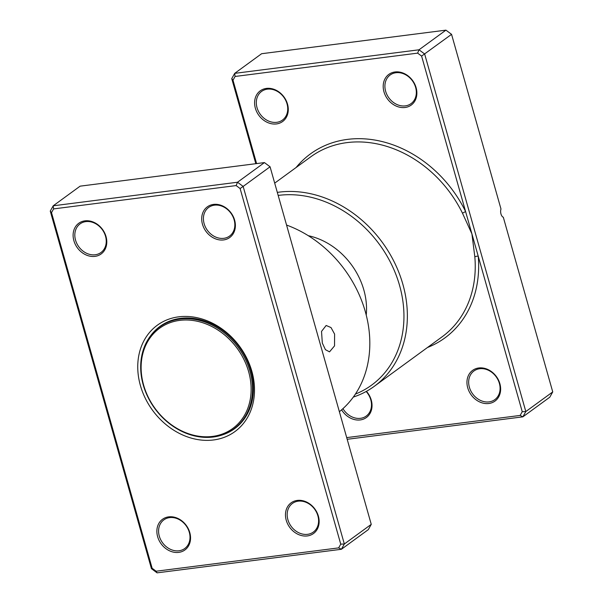 <?xml version="1.0" encoding="UTF-8"?>
<svg xmlns="http://www.w3.org/2000/svg" width="603" height="603" viewBox="0 0 603 603"><rect width="100%" height="100%" fill="white"/><g stroke="black" fill="none" stroke-linecap="round" stroke-linejoin="round"><path stroke-width="0.9" d="M322.319 343.069L321.527 331.409L326.155 325.477L331.009 327.55L334.605 334.1L334.537 345.873L329.524 351.851L325.432 349.68L322.319 343.069M168.682 516.861A18.994 15.572 53.9 0 1 189.787 532.562A18.994 15.572 53.9 0 1 178.737 552.378A18.994 15.572 53.9 0 1 157.632 536.678A18.994 15.572 53.9 0 1 168.682 516.861M178.985 550.773A17.728 14.54 -126.1 0 0 184.744 548.511A17.728 14.54 -126.1 0 0 187.97 528.831A17.728 14.54 -126.1 0 0 169.601 517.615A17.728 14.54 -126.1 0 0 163.843 519.876A17.728 14.54 -126.1 0 0 160.617 539.557A17.728 14.54 -126.1 0 0 178.985 550.773M84.925 220.856A18.994 15.572 53.9 0 1 106.022 236.557A18.994 15.572 53.9 0 1 94.973 256.373A18.994 15.572 53.9 0 1 73.875 240.672A18.994 15.572 53.9 0 1 84.925 220.856M95.221 254.768A17.728 14.54 -126.1 0 0 100.98 252.506A17.728 14.54 -126.1 0 0 104.213 232.826A17.728 14.54 -126.1 0 0 85.845 221.61A17.728 14.54 -126.1 0 0 80.086 223.871A17.728 14.54 -126.1 0 0 76.852 243.552A17.728 14.54 -126.1 0 0 95.221 254.768M213.515 204.417A18.994 15.572 53.9 0 1 234.62 220.118A18.994 15.572 53.9 0 1 223.57 239.934A18.994 15.572 53.9 0 1 202.465 224.226A18.994 15.572 53.9 0 1 213.515 204.417M223.819 238.321A17.728 14.54 -126.1 0 0 229.577 236.067A17.728 14.54 -126.1 0 0 232.803 216.379A17.728 14.54 -126.1 0 0 214.434 205.171A17.728 14.54 -126.1 0 0 208.676 207.432A17.728 14.54 -126.1 0 0 205.45 227.112A17.728 14.54 -126.1 0 0 223.819 238.321M297.279 500.422A18.994 15.572 53.9 0 1 318.376 516.123A18.994 15.572 53.9 0 1 307.326 535.939A18.994 15.572 53.9 0 1 286.229 520.231A18.994 15.572 53.9 0 1 297.279 500.422M307.583 534.326A17.728 14.54 -126.1 0 0 313.334 532.072A17.728 14.54 -126.1 0 0 316.567 512.392A17.728 14.54 -126.1 0 0 298.199 501.176A17.728 14.54 -126.1 0 0 292.44 503.437A17.728 14.54 -126.1 0 0 289.206 523.118A17.728 14.54 -126.1 0 0 307.583 534.326M178.707 316.831A65.84 53.999 53.9 0 1 251.85 371.275A65.84 53.999 53.9 0 1 213.545 439.964A65.84 53.999 53.9 0 1 140.401 385.521A65.84 53.999 53.9 0 1 178.707 316.831M223.11 434.65A63.307 51.918 -126.1 0 0 234.612 428.68A63.307 51.918 -126.1 0 0 246.152 358.386A63.307 51.918 -126.1 0 0 180.546 318.339A63.307 51.918 -126.1 0 0 159.976 326.404A63.307 51.918 -126.1 0 0 150.78 335.539M338.66 547.886L341.388 549.28L368.305 529.638L371.252 524.354L270.069 166.782L243.152 186.425L344.336 543.996L341.388 549.28L157.066 572.85L151.443 568.659L50.26 211.088L53.207 205.804L237.522 182.234L243.152 186.425L240.115 188.535L236.135 185.573L53.592 208.909L51.511 212.648L152.137 568.26L156.117 571.222L338.66 547.886L340.74 544.147L240.115 188.535M270.069 166.782L264.438 162.591L80.124 186.161L53.207 205.804L53.592 208.909M264.438 162.591L237.522 182.234L236.135 185.573M371.252 524.354L344.336 543.996L340.74 544.147M339.368 411.698A111.419 91.377 -126.1 0 0 365.328 311.683A111.419 91.377 -126.1 0 0 286.553 225.055M51.511 212.648L50.26 211.088M157.066 572.85L156.117 571.222M152.137 568.26L151.443 568.659M161.77 325.168A63.307 51.918 -126.1 0 0 159.893 326.781M234.228 428.65A63.307 51.918 -126.1 0 0 236.338 427.354M163.88 323.871A63.051 51.715 -126.1 0 0 163.639 324.052L159.426 327.12A63.051 51.715 -126.1 0 0 147.931 397.136A63.051 51.715 -126.1 0 0 213.281 437.017A63.051 51.715 -126.1 0 0 233.76 428.989A63.051 51.715 -126.1 0 0 245.255 358.973A63.051 51.715 -126.1 0 0 179.905 319.093A63.051 51.715 -126.1 0 0 159.426 327.12M233.76 428.989L237.974 425.914A63.051 51.715 -126.1 0 0 238.215 425.733M179.709 320.381A62.041 50.878 -126.1 0 0 143.62 385.113A62.041 50.878 -126.1 0 0 212.542 436.414A62.041 50.878 -126.1 0 0 248.632 371.682A62.041 50.878 -126.1 0 0 179.709 320.381M366.24 315.098A66.699 54.7 -126.1 0 0 308.299 235.698M366.443 391.332A18.994 15.572 53.9 0 1 371.659 409.173A18.994 15.572 53.9 0 1 360.225 419.937A18.994 15.572 53.9 0 1 341.599 409.844M342.941 408.653A17.728 14.54 -126.1 0 0 360.473 418.324A17.728 14.54 -126.1 0 0 366.232 416.07A17.728 14.54 -126.1 0 0 366.157 391.49M478.767 367.973A18.994 15.572 53.9 0 1 499.872 383.681A18.994 15.572 53.9 0 1 488.822 403.497A18.994 15.572 53.9 0 1 467.717 387.789A18.994 15.572 53.9 0 1 478.767 367.973M489.071 401.884A17.728 14.54 -126.1 0 0 494.829 399.623A17.728 14.54 -126.1 0 0 498.055 379.943A17.728 14.54 -126.1 0 0 479.687 368.735A17.728 14.54 -126.1 0 0 473.928 370.988A17.728 14.54 -126.1 0 0 470.702 390.676A17.728 14.54 -126.1 0 0 489.071 401.884M266.413 88.415A18.994 15.572 53.9 0 1 287.51 104.115A18.994 15.572 53.9 0 1 276.468 123.932A18.994 15.572 53.9 0 1 255.363 108.223A18.994 15.572 53.9 0 1 266.413 88.415M276.717 122.319A17.728 14.54 -126.1 0 0 282.475 120.065A17.728 14.54 -126.1 0 0 285.701 100.384A17.728 14.54 -126.1 0 0 267.333 89.169A17.728 14.54 -126.1 0 0 261.574 91.43A17.728 14.54 -126.1 0 0 258.348 111.11A17.728 14.54 -126.1 0 0 276.717 122.319M395.01 71.968A18.994 15.572 53.9 0 1 416.108 87.676A18.994 15.572 53.9 0 1 405.058 107.492A18.994 15.572 53.9 0 1 383.96 91.784A18.994 15.572 53.9 0 1 395.01 71.968M405.306 105.879A17.728 14.54 -126.1 0 0 411.065 103.618A17.728 14.54 -126.1 0 0 414.299 83.938A17.728 14.54 -126.1 0 0 395.93 72.729A17.728 14.54 -126.1 0 0 390.171 74.983A17.728 14.54 -126.1 0 0 386.938 94.663A17.728 14.54 -126.1 0 0 405.306 105.879M355.393 394.091A108.887 89.304 -126.1 0 0 395.892 274.448A108.887 89.304 -126.1 0 0 278.586 195.372A108.887 89.304 -126.1 0 0 278.171 195.425M277.312 192.395A111.419 91.377 53.9 0 1 279.083 192.146A111.419 91.377 53.9 0 1 394.55 262.622A111.419 91.377 53.9 0 1 374.244 386.342A111.419 91.377 53.9 0 1 353.313 397.083M255.815 163.699L231.748 78.646L234.695 73.362L261.612 53.72L445.934 30.15L451.557 34.341L500.987 209.022A5.065 2.638 82.7 0 0 503.309 217.231L552.74 391.912L549.793 397.196L522.876 416.839L347.185 439.301M346.702 437.612L520.148 415.437L522.236 411.706L478.239 256.237A2.533 0.859 -5 0 0 474.832 256.863L471.915 233.896L421.603 56.087L417.623 53.132L235.08 76.468L232.999 80.207L256.599 163.594M235.08 76.468L234.695 73.362L419.017 49.793L424.64 53.984L525.824 411.555L552.74 391.912M522.236 411.706L525.824 411.555L522.876 416.839L520.148 415.437M421.603 56.087L451.557 34.341M417.623 53.132L419.017 49.793L445.934 30.15M427.467 347.501A113.952 93.457 53.9 0 0 478.239 256.237L471.915 233.896L462.471 213.176A111.419 91.377 -126.1 0 0 346.959 142.617A111.419 91.377 -126.1 0 0 310.771 156.81L274.697 183.131M231.748 78.646L232.999 80.207M296.111 167.506A113.952 93.457 53.9 0 1 347.464 139.391A113.952 93.457 53.9 0 1 465.599 211.555L462.471 213.176M374.244 386.342L442.127 336.806A111.419 91.377 -126.1 0 0 474.832 256.863"/></g></svg>
